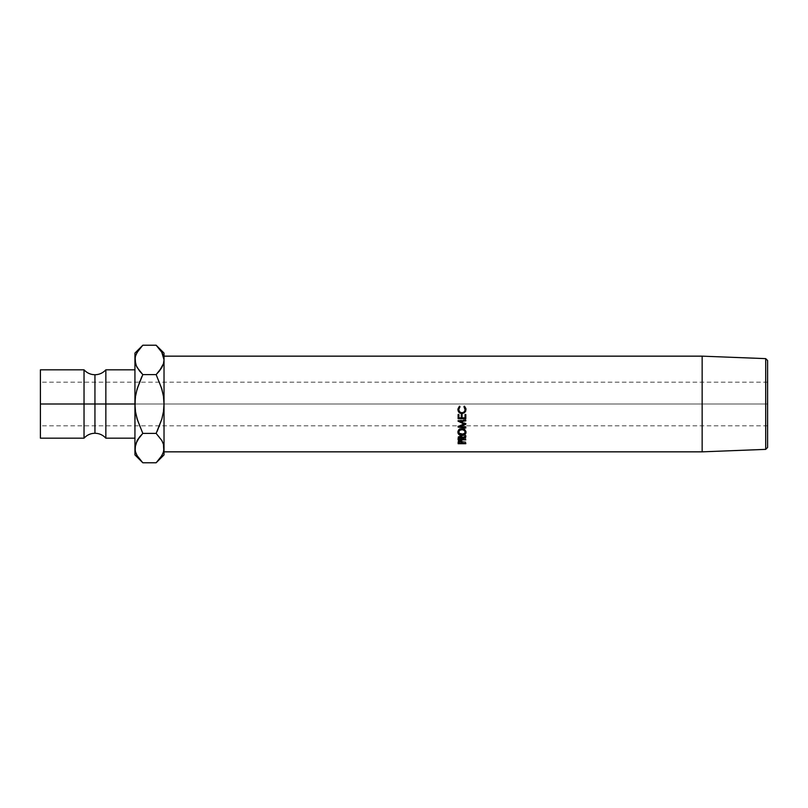 <?xml version="1.0" encoding="UTF-8"?>
<svg xmlns="http://www.w3.org/2000/svg" width="808" height="808" viewBox="0 0 808 808"><rect width="100%" height="100%" fill="white"/><g stroke="black" fill="none" stroke-linecap="round" stroke-linejoin="round"><path stroke-width="0.61" stroke-dasharray="4.04 3.03" d="M84.032 369.822L84.032 404L94.94 404L94.94 374.75L94.94 404L84.032 404L84.032 438.178L84.032 404L40.4 404L767.6 404L767.6 425.816L767.6 404L40.4 404L40.4 425.816L40.4 369.822L40.4 404L84.032 404L84.032 369.822M94.94 433.25L94.94 404L94.94 433.25M164.024 356.156L164.024 451.844L164.024 356.156M105.848 438.178L105.848 404L94.94 404L105.848 404L105.848 369.822L105.848 404L134.936 404L105.848 404L105.848 438.178M134.936 404L134.936 353.096L134.936 359.913L135.522 356.055L134.936 359.913L134.936 438.178L134.936 404L135.502 411.625L139.653 426.412L135.502 411.625L134.936 404L134.936 448.087L135.512 396.314L134.936 404M134.936 448.087L135.522 444.218L134.936 454.904L134.936 448.127M40.4 438.178L40.4 382.184L40.4 425.816L40.4 404L767.6 404L767.6 360.519L767.6 447.481L767.6 382.184L767.6 425.816L767.6 404L40.4 404L40.4 382.184L40.4 438.178M139.632 436.906L139.097 437.593M139.693 459.348L141.713 461.651M135.502 451.884L137.128 455.631L142.814 462.782M139.572 459.196L137.128 455.631M135.522 451.945L136.38 454.187M137.148 352.318L135.522 356.055L139.643 348.723L137.148 352.318M137.138 388.86L135.512 396.314L139.643 381.608L137.138 388.86M141.824 376.629L139.643 381.608L142.814 374.609L156.146 374.609L142.814 374.609L139.632 371.104L142.814 374.609M137.128 367.458L139.632 371.104L137.128 367.458M164.024 448.087L164.024 404L163.458 396.375L159.307 381.588L163.458 396.375L164.024 404L164.024 454.904L164.024 448.087L163.438 451.945L164.024 448.087M164.024 359.873L163.438 363.782L164.024 359.913L163.458 356.116L161.832 352.369L156.146 345.218M159.317 371.114L159.873 370.397M159.186 348.551L157.166 346.268M159.388 348.804L161.832 352.369M163.438 356.055L162.58 353.813M161.812 455.682L163.438 451.945L159.317 459.277L161.812 455.682M159.328 436.906L161.832 440.542L156.146 433.391L142.814 433.391L156.146 433.391L161.822 419.14L163.448 411.686L164.024 404L163.448 411.686L161.822 419.14L157.136 431.371M156.146 462.782L159.317 459.277M159.328 436.896L156.146 433.391M142.814 345.218L139.643 348.723M702.152 356.156L702.152 451.844L702.152 356.156M765.711 358.631L765.711 449.369L765.711 358.631M767.6 404L767.6 382.184L767.6 404M458.116 442.855L458.227 440.37L458.227 441.804L458.227 440.37L460.176 439.481L460.176 440.885L460.176 439.481L462.136 440.4L462.257 441.522L462.257 443.006L461.934 440.077L458.934 439.714L458.227 440.37L458.116 443.713M465.812 443.713L465.812 441.835L462.257 441.835L462.257 443.319L462.257 441.522L465.812 441.835L465.812 443.319M465.812 442.208L462.216 442.208L465.812 442.208M461.489 442.208L458.904 442.208L461.489 442.208M458.116 442.208L458.116 441.38L458.146 442.208M461.449 440.673L461.469 441.835L458.904 441.835L459.55 440.006L461.449 440.673M460.186 439.895L460.186 441.32L460.186 439.895L458.904 441.835L461.469 441.835L460.186 439.895M461.469 443.319L461.469 441.835L461.469 443.319M458.904 443.319L458.904 441.835L458.904 443.319M457.974 431.836L457.914 431.331C458.116 429.361 459.469 428.27 461.964 428.068L461.964 429.018L461.964 428.068C464.428 428.27 465.782 429.341 466.014 431.29L465.953 431.815M465.044 433.3L461.994 434.33L461.994 435.522L461.994 434.33L458.924 433.341L461.994 434.33L465.044 433.3M465.943 431.896L464.832 429.018L461.964 428.068L459.075 429.038L457.995 431.937M462.641 433.785L459.661 433.098L458.712 431.31C458.883 432.856 459.984 433.694 461.994 433.825C463.994 433.684 465.065 432.846 465.216 431.31L464.297 433.088L462.641 433.785M458.944 430.31L461.964 428.634L464.984 430.31M461.994 435.007L461.994 433.825L461.994 435.007M464.812 429.997L461.964 428.634L461.964 429.604L461.964 428.634L459.166 429.947M458.116 438.815L458.217 436.32L458.217 437.603L458.217 436.32L460.176 435.249L460.176 436.482L460.176 435.249L461.338 435.482M461.348 435.492L462.257 438.431L462.257 437.118L465.812 435.179L465.812 436.411L465.812 435.179L462.257 437.118L461.237 435.441L458.914 435.542L458.217 436.32L458.116 439.855M465.812 437.027L465.812 435.179L462.257 437.684L462.257 439.017L462.257 437.684L465.812 435.775L465.812 437.027M465.812 439.855L465.812 438.047L462.257 438.047L462.257 439.401L462.257 437.684L465.812 438.047L465.812 439.401M465.812 438.491L462.257 438.491L465.812 438.491M461.479 438.491L458.904 438.491L461.479 438.491M461.843 435.845L461.237 435.441M461.449 436.643L461.469 438.047L458.924 438.047L461.459 438.047L460.176 435.734L461.449 436.643M459.843 435.764L460.176 436.987L460.176 435.734L458.904 437.098L459.843 435.764M458.904 438.047L458.904 439.401L458.904 438.047M461.469 439.401L461.469 438.047L461.469 439.401M460.257 425.887L460.257 426.755L460.257 425.887L465.812 426.513L465.812 427.402L465.812 426.513L460.257 425.887L464.428 424.099L460.257 425.887M465.812 424.261L465.812 423.493L465.105 423.806L465.812 423.362L465.812 424.119L465.812 423.362L460.277 420.907L465.812 423.362L465.812 424.261M460.277 421.574L460.277 420.907L460.277 421.574M465.812 420.887L465.812 420.231M464.014 420.453L460.277 420.907L464.014 420.453M458.116 421.19L458.116 420.534L465.812 419.615L458.116 420.534L458.116 421.19M458.116 421.281L458.116 420.534L458.116 421.281M464.428 424.2L464.428 423.432L461.429 422.109L464.428 423.432L464.428 424.2M459.096 421.069L458.116 420.625L459.096 421.069M458.116 427.028L458.116 426.159L464.428 423.432L458.116 426.159L458.116 427.028M458.116 427.119L458.116 426.159L458.116 427.119M465.812 428.008L465.812 427.089L460.257 426.483L465.812 427.089L465.812 426.513L465.812 428.008M459.55 426.402L458.116 426.24L459.55 426.402M458.116 414.555L458.904 414.555M458.904 417.544L458.904 418.079L458.904 417.544L461.277 417.544L461.277 418.079L461.277 417.544L458.904 417.544L458.904 414.151L458.116 414.151L458.116 418.18M461.277 414.555L462.065 414.555M465.024 414.555L465.024 417.544L462.065 417.544L462.065 418.079L462.065 417.544L465.024 417.544L465.024 418.079M465.812 418.736L465.812 414.151L465.024 414.151L465.812 414.555M462.065 417.544L462.065 414.151L461.277 414.151L461.277 417.544M457.924 409.373L459.53 406.071L459.944 406.697M458.853 410.323L458.712 409.333C458.853 411.302 459.934 412.383 461.974 412.575L459.621 411.625L458.712 409.444M461.974 412.575L461.974 412.575C464.024 412.373 465.105 411.282 465.216 409.282L464.327 411.605L461.974 412.575M465.216 409.393L465.166 409.919M463.984 406.697L464.398 406.071L466.014 409.494L465.095 406.707L464.398 406.071L463.933 406.656L464.479 407.192M459.429 407.192L459.994 406.656L459.53 406.071L458.439 407.252L457.984 410.06M465.368 411.545L465.701 410.949M767.6 425.816L40.4 425.816M767.6 382.184L40.4 382.184"/><path stroke-width="1.21" d="M84.032 404L84.032 369.822C86.961 373.023 90.597 374.67 94.94 374.75L94.94 404L84.032 404L94.94 404L94.94 433.25L94.94 404L105.848 404L105.848 438.178C102.919 434.977 99.283 433.33 94.94 433.25C90.597 433.33 86.961 434.977 84.032 438.178L84.032 369.822L40.4 369.822L40.4 404L84.032 404L40.4 404L40.4 438.178L84.032 438.178L84.032 404M765.711 449.369L767.6 447.481L767.6 360.519L765.711 358.631L765.711 449.369L765.711 358.631L702.152 356.156L702.152 451.844L765.711 449.369L702.152 451.844L702.152 356.156L164.024 356.156L702.152 356.156L765.711 358.631L767.6 360.519L767.6 447.481L765.711 449.369M164.024 451.844L702.152 451.844L164.024 451.844M459.53 406.151L459.994 406.757L458.712 409.545L459.631 411.929L461.974 412.908L464.327 411.898L465.216 409.494L463.933 406.757L464.398 406.151L465.913 408.535L465.701 411.221L462.661 413.534L459.045 412.393L457.944 409L459.53 406.151L457.914 409.505C458.086 411.999 459.429 413.363 461.924 413.585L464.661 412.625L466.014 409.494L464.398 406.151L463.933 406.757L465.216 409.494C465.125 411.585 464.044 412.726 461.974 412.908C459.944 412.706 458.853 411.585 458.712 409.545L459.994 406.757L459.53 406.151M458.116 418.736L458.116 414.555L458.904 414.555L458.904 418.079L461.277 418.079L461.277 414.555L462.065 414.555L462.065 418.079L465.024 418.079L465.024 414.555L465.812 414.555L465.812 418.736L458.116 418.736L465.812 418.736L465.812 414.555L465.024 414.555L465.024 418.079L462.065 418.079L462.065 414.555L461.277 414.555L461.277 418.079L458.904 418.079L458.904 414.555L458.116 414.555L458.116 418.736M465.812 420.887L465.812 420.231L465.812 420.887L460.277 421.574L460.277 420.907L460.277 421.574L465.812 424.261L460.257 426.755L465.812 427.402L465.812 428.008L458.116 427.119L464.428 424.2L458.116 421.19L465.812 420.231L465.812 420.887L460.277 421.574L465.812 424.261L465.812 423.493M465.812 437.027L465.812 436.411L462.257 438.431L460.176 436.482L458.217 437.603L458.116 438.815L458.469 437.148L459.51 436.552L461.843 437.098L462.257 438.431L465.812 436.411L462.257 439.017L465.812 439.855L458.116 439.855L465.812 439.855L462.257 439.401L465.812 437.027L465.812 435.775M461.56 429.038L464.832 430.007L465.943 431.724L465.721 433.603L463.55 435.3L460.449 435.31L457.995 433.048L459.075 430.028L461.56 429.038M458.116 443.713L458.49 441.431L460.176 440.885L461.833 441.4L462.257 443.319L465.812 443.319L458.116 443.713L465.812 443.713L462.257 443.319L462.136 441.845L460.176 440.885L458.227 441.804L458.116 442.855M134.936 369.822L105.848 369.822C102.919 373.023 99.283 374.67 94.94 374.75L94.94 404L105.848 404L105.848 369.822L105.848 404L134.936 404L134.936 454.904L135.502 444.279L139.632 436.896L137.148 440.491L142.814 433.391L139.643 436.886L142.814 433.391L137.138 419.14L135.512 411.686L134.936 404L105.848 404L105.848 438.178L134.936 438.178M136.34 365.943L134.936 359.913L134.936 404L135.502 396.375L137.128 388.89L142.814 374.609L137.148 367.509L135.522 363.782L134.936 353.096L134.936 448.087L135.502 451.884M40.4 369.822L40.4 438.178M134.936 447.874L137.128 440.542L142.814 433.391L156.146 433.391L161.812 440.491L163.438 444.218L164.024 454.904L164.024 404L164.024 448.087L163.458 451.884L161.832 455.631L156.893 462.024M157.166 346.268L161.812 352.318L163.438 356.055L164.024 359.913L164.024 353.096L164.024 404L163.458 411.625L161.832 419.11L156.146 433.391L142.814 433.391L137.138 419.14L135.512 411.686L134.936 404L135.502 396.375L137.128 388.89L141.824 376.629M141.713 461.651L137.148 455.682L135.522 451.945L134.936 448.087M136.38 454.187L137.128 455.631M135.512 356.086L137.128 352.369L142.097 345.945M141.804 346.248L139.643 348.723M135.502 356.116L134.936 359.913L135.502 363.721L134.936 359.913L135.502 356.116L137.128 352.369L142.814 345.218L156.146 345.218L161.812 352.318L164.024 359.802M139.643 381.608L139.41 382.184L139.643 381.608M139.441 370.862L136.219 365.65M164.024 448.198L163.448 444.249L164.024 448.087L163.458 451.884L161.832 455.631L156.146 462.782L142.814 462.782L156.146 462.782L164.024 454.904M161.812 367.509L156.146 374.609L159.317 371.114L156.146 374.609L161.822 388.86L163.448 396.314L164.024 404L164.024 359.913L163.458 363.721L159.328 371.104L161.812 367.509M163.438 356.055L164.024 359.913L163.458 363.721L161.832 367.458L156.146 374.609L142.814 374.609L156.146 374.609L161.822 388.86L163.448 396.314L164.024 404L163.458 411.625L161.832 419.11L157.136 431.371M162.58 353.813L161.832 352.369M164.024 448.299L163.438 444.218L161.812 440.491L156.146 433.391M157.146 461.752L159.317 459.277M159.317 426.392L159.55 425.816L159.317 426.392M134.936 454.904L142.814 462.782L137.148 455.682L135.522 451.945M142.814 374.609L139.643 371.114M164.024 353.096L156.146 345.218L142.814 345.218L134.936 353.096M462.216 442.208L461.489 442.208L462.216 442.208M458.904 442.208L458.146 442.208L458.904 442.208M460.186 439.895L460.186 441.32L461.489 442.542L461.489 441.077L461.469 443.319L458.904 443.319L461.469 443.319L460.186 439.895M458.904 441.047L458.904 443.319L460.186 441.32L458.904 442.501L458.904 441.047M466.014 432.361C465.782 430.341 464.428 429.22 461.964 429.018C459.459 429.23 458.116 430.361 457.914 432.411C458.146 434.371 459.51 435.401 461.994 435.522C464.459 435.371 465.802 434.32 466.014 432.361M465.953 431.815L465.044 433.3M461.994 434.33L461.994 435.522L461.994 434.33M458.924 433.341L457.974 431.836M464.853 433.462L465.994 431.593M457.914 431.331L459.116 433.492M464.307 429.432L465.216 432.391C465.085 433.997 464.004 434.876 461.994 435.007C459.964 434.856 458.873 433.987 458.712 432.391C458.843 430.735 459.924 429.805 461.964 429.604C463.974 429.755 465.065 430.684 465.216 432.391L464.812 429.997M459.166 429.947L458.712 431.31L459.631 429.442M461.964 428.634L461.964 429.604L461.964 428.634M458.712 431.31L458.712 432.391L458.712 431.31M462.257 437.684L462.257 439.017L462.257 437.684M462.257 438.491L461.479 438.491L462.257 438.491M458.904 438.491L458.116 438.491L458.904 438.491M458.116 439.855L458.116 438.815M461.843 435.845L461.237 435.441M460.176 435.734L460.176 436.987L461.479 438.431L461.479 437.128L461.469 439.401L458.904 439.401L461.469 439.401L460.176 435.734M458.904 437.098L458.904 439.401L460.176 436.987L458.904 438.411L458.904 437.098M465.812 420.231L458.116 421.19L464.428 424.2L458.116 427.119L465.812 428.008L465.812 427.402L460.257 426.755L460.257 425.887L460.257 426.755L465.812 424.261M465.105 423.806L464.428 424.099L465.105 423.806M465.812 420.241L464.014 420.453L465.812 420.241M458.116 421.281L458.116 420.625M464.428 424.2L464.428 423.432L464.428 424.2M461.429 422.109L459.096 421.069L461.429 422.109M458.116 427.119L458.116 426.24M460.257 426.483L459.55 426.402L460.257 426.483M465.812 428.008L465.812 427.089M458.904 417.544L458.904 414.555M461.277 417.544L461.277 414.555M462.065 417.544L462.065 414.555M465.024 418.079L465.024 414.555M465.812 414.555L465.812 418.736M458.116 418.18L465.812 418.18L458.116 418.18L458.116 414.555M459.994 406.656L458.712 409.545L459.994 406.656M465.196 408.909L463.933 406.656L465.166 409.919M466.014 409.282L464.661 412.625L461.924 413.221C459.429 412.999 458.096 411.696 457.914 409.292L459.045 412.08L461.924 413.221L464.661 412.302L466.014 409.282M458.853 410.323L458.712 409.333M458.944 431.351L458.954 433.401L460.893 434.866L463.257 434.815L465.166 432.906L464.984 431.351L463.236 429.816L460.52 429.886L458.944 431.351M461.489 442.542L461.489 441.077M461.479 438.431L461.479 437.118"/></g></svg>
